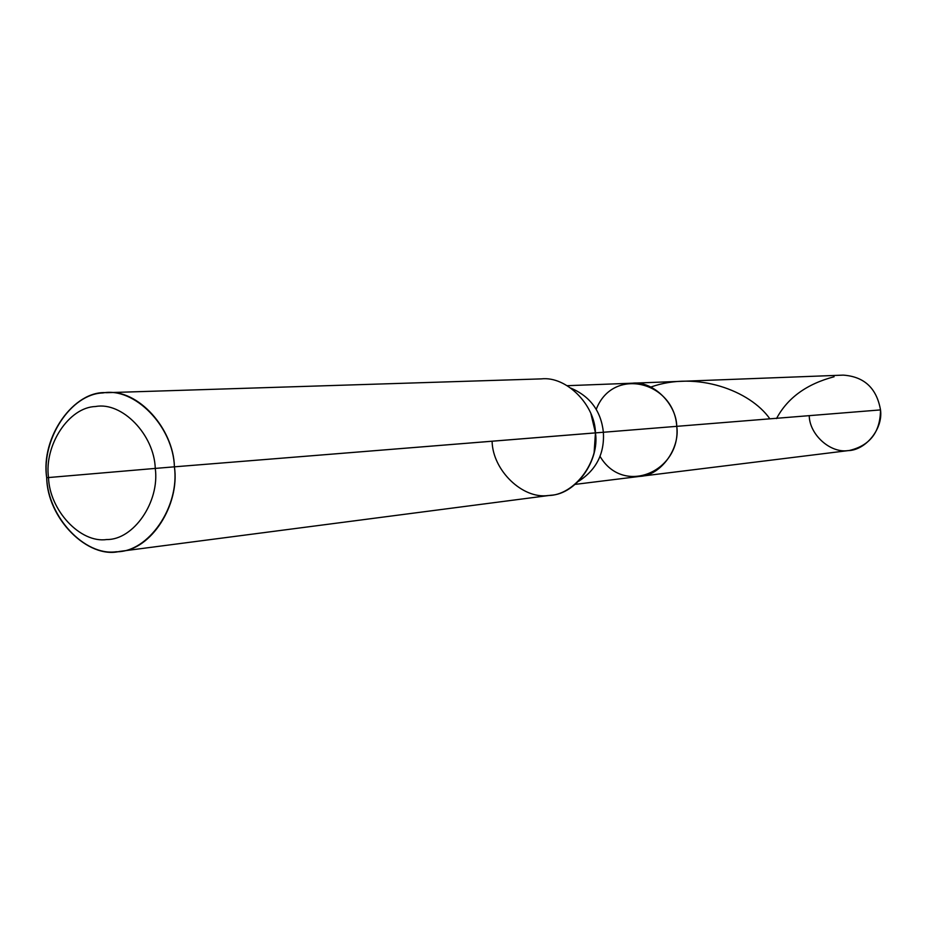 <?xml version="1.0" encoding="UTF-8"?>
<svg xmlns="http://www.w3.org/2000/svg" width="927" height="927" viewBox="0 0 927 927"><rect width="100%" height="100%" fill="white"/><g stroke="black" fill="none" stroke-linecap="round" stroke-linejoin="round"><path stroke-width="1.39" d="M567.254 385.69L843.257 375.122C864.254 376.617 876.675 388.216 880.511 409.908L676.745 426.339C681.623 471.113 623.604 496.617 600.047 456.385C623.604 496.617 681.623 471.113 676.745 426.339C676.467 403.871 652.909 380.673 632.423 383.199C652.909 380.673 676.467 403.871 676.745 426.339C674.091 381.542 612.956 365.991 596.235 409.34C612.956 365.991 674.091 381.542 676.745 426.339C680.256 448.668 660.65 475.597 639.943 476.374C660.65 475.597 680.256 448.668 676.745 426.339L603.384 432.26C601.09 411.229 590.325 396.536 571.067 388.193C590.325 396.536 601.09 411.229 603.384 432.26L174.415 466.826C173.639 428.517 137.59 388.737 106.651 392.689C73.87 390.116 40.464 437.347 46.698 477.706L155.272 468.413C159.85 501.924 133.546 539.989 106.767 539.537C80.301 543.454 49.513 510.256 48.505 477.509C44.067 445.064 68.899 407.138 95.643 406.513C121.97 401.542 154.218 434.601 155.272 468.413L174.415 466.826C173.164 426.327 134.403 386.883 102.932 392.944C70.962 393.813 41.402 439.074 46.698 477.706L155.272 468.413C154.218 434.601 121.97 401.542 95.643 406.513C68.899 407.138 44.067 445.064 48.505 477.509C49.513 510.256 80.301 543.454 106.767 539.537C133.546 539.989 159.85 501.924 155.272 468.413L174.415 466.826C180.07 504.96 150.753 550.418 119.479 551.438C87.648 559.178 47.254 518.297 46.698 477.706C47.891 516.687 84.542 556.316 116.223 551.762C148.262 552.411 179.908 506.953 174.415 466.826L595.447 432.874C599.618 462.133 573.987 495.655 548.089 495.528C522.457 499.201 492.84 470.36 492.11 441.634M575.227 484.369L849.352 450.476C869.932 445.597 880.314 432.075 880.511 409.908C883.28 428.749 865.644 450.534 847.788 450.638C830.128 453.199 809.653 434.624 809.236 415.933M880.511 409.908L603.384 432.26C604.624 453.546 596.362 469.885 578.599 481.298C596.362 469.885 604.624 453.546 603.384 432.26L595.447 432.874C595.053 404.914 566.374 375.945 541.322 378.888L106.651 392.689M119.479 551.438L550.719 495.261C576.003 494.172 599.769 460.673 595.447 432.874M834.103 376.756C806.699 383.975 787.498 397.915 776.513 418.575M769.862 418.83C750.186 390.673 696.745 370.696 650.835 387.046M591.02 414.102L595.458 432.874L594.126 452.503"/></g></svg>
